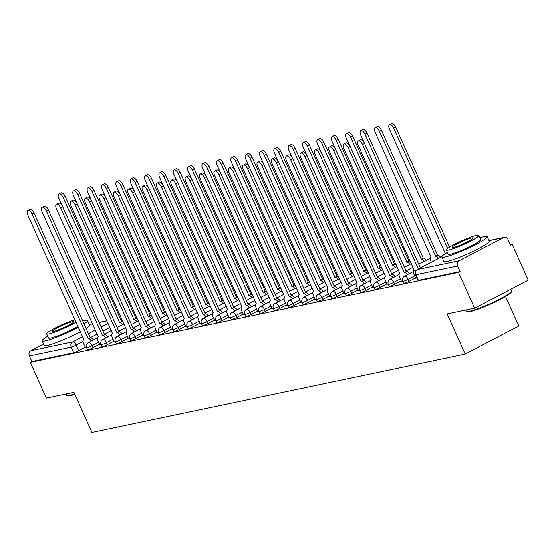 <?xml version="1.0" encoding="UTF-8"?>
<svg xmlns="http://www.w3.org/2000/svg" width="556" height="556" viewBox="0 0 556 556"><rect width="100%" height="100%" fill="white"/><g stroke="black" fill="none" stroke-linecap="round" stroke-linejoin="round"><path stroke-width="0.83" d="M403.552 283.345A3.968 0.452 -24.2 0 0 404.052 283.351A3.968 0.452 -24.2 0 0 409.014 281.329L408.125 279.348A3.968 0.452 155.8 0 1 403.163 281.371A3.968 0.452 155.8 0 1 402.662 281.364L403.552 283.345M389.186 286.361A3.968 0.452 -24.2 0 0 389.687 286.368A3.968 0.452 -24.2 0 0 394.649 284.345L393.759 282.365A3.968 0.452 155.8 0 1 388.797 284.387A3.968 0.452 155.8 0 1 388.296 284.38L389.186 286.361M374.82 289.377A3.968 0.452 -24.2 0 0 375.321 289.384A3.968 0.452 -24.2 0 0 380.283 287.362L379.394 285.388A3.968 0.452 155.8 0 1 374.431 287.403A3.968 0.452 155.8 0 1 373.931 287.396L374.82 289.377M360.455 292.393A3.968 0.452 -24.2 0 0 360.955 292.4A3.968 0.452 -24.2 0 0 365.917 290.378L365.028 288.404A3.968 0.452 155.8 0 1 360.066 290.42A3.968 0.452 155.8 0 1 359.565 290.413L360.455 292.393M346.089 295.41A3.968 0.452 -24.2 0 0 346.59 295.417A3.968 0.452 -24.2 0 0 351.552 293.394L350.662 291.42A3.968 0.452 155.8 0 1 345.7 293.436A3.968 0.452 155.8 0 1 345.2 293.436L346.089 295.41M331.724 298.426A3.968 0.452 -24.2 0 0 332.224 298.433A3.968 0.452 -24.2 0 0 337.186 296.411L336.297 294.437A3.968 0.452 155.8 0 1 331.334 296.459A3.968 0.452 155.8 0 1 330.834 296.452L331.724 298.426M317.358 301.442A3.968 0.452 -24.2 0 0 317.851 301.449A3.968 0.452 -24.2 0 0 322.821 299.434L321.931 297.453A3.968 0.452 155.8 0 1 316.969 299.475A3.968 0.452 155.8 0 1 316.468 299.469L317.358 301.442M302.992 304.459A3.968 0.452 -24.2 0 0 303.486 304.466A3.968 0.452 -24.2 0 0 308.455 302.45L307.565 300.469A3.968 0.452 155.8 0 1 302.596 302.492A3.968 0.452 155.8 0 1 302.103 302.485L302.992 304.459M288.627 307.482A3.968 0.452 -24.2 0 0 289.12 307.489A3.968 0.452 -24.2 0 0 294.082 305.466L293.2 303.486A3.968 0.452 155.8 0 1 288.23 305.508A3.968 0.452 155.8 0 1 287.737 305.501L288.627 307.482M274.261 310.498A3.968 0.452 -24.2 0 0 274.754 310.505A3.968 0.452 -24.2 0 0 279.717 308.483L278.834 306.502A3.968 0.452 155.8 0 1 273.865 308.524A3.968 0.452 155.8 0 1 273.371 308.517L274.261 310.498M259.888 313.514A3.968 0.452 -24.2 0 0 260.389 313.521A3.968 0.452 -24.2 0 0 265.351 311.499L264.461 309.518A3.968 0.452 155.8 0 1 259.499 311.541A3.968 0.452 155.8 0 1 259.006 311.534L259.888 313.514M245.523 316.531A3.968 0.452 -24.2 0 0 246.023 316.538A3.968 0.452 -24.2 0 0 250.985 314.515L250.096 312.541A3.968 0.452 155.8 0 1 245.133 314.557A3.968 0.452 155.8 0 1 244.633 314.55L245.523 316.531M231.157 319.547A3.968 0.452 -24.2 0 0 231.657 319.554A3.968 0.452 -24.2 0 0 236.62 317.532L235.73 315.558A3.968 0.452 155.8 0 1 230.768 317.573A3.968 0.452 155.8 0 1 230.267 317.566L231.157 319.547M216.791 322.563A3.968 0.452 -24.2 0 0 217.292 322.57A3.968 0.452 -24.2 0 0 222.254 320.548L221.364 318.574A3.968 0.452 155.8 0 1 216.402 320.59A3.968 0.452 155.8 0 1 215.902 320.59L216.791 322.563M202.426 325.58A3.968 0.452 -24.2 0 0 202.926 325.587A3.968 0.452 -24.2 0 0 207.888 323.564L206.999 321.59A3.968 0.452 155.8 0 1 202.036 323.613A3.968 0.452 155.8 0 1 201.536 323.606L202.426 325.58M188.06 328.596A3.968 0.452 -24.2 0 0 188.56 328.603A3.968 0.452 -24.2 0 0 193.523 326.587L192.633 324.607A3.968 0.452 155.8 0 1 187.671 326.629A3.968 0.452 155.8 0 1 187.17 326.622L188.06 328.596M173.694 331.612A3.968 0.452 -24.2 0 0 174.195 331.619A3.968 0.452 -24.2 0 0 179.157 329.604L178.267 327.623A3.968 0.452 155.8 0 1 173.305 329.645A3.968 0.452 155.8 0 1 172.805 329.638L173.694 331.612M159.329 334.636A3.968 0.452 -24.2 0 0 159.822 334.642A3.968 0.452 -24.2 0 0 164.791 332.62L163.902 330.639A3.968 0.452 155.8 0 1 158.94 332.662A3.968 0.452 155.8 0 1 158.439 332.655L159.329 334.636M144.963 337.652A3.968 0.452 -24.2 0 0 145.457 337.659A3.968 0.452 -24.2 0 0 150.426 335.636L149.536 333.656A3.968 0.452 155.8 0 1 144.567 335.678A3.968 0.452 155.8 0 1 144.073 335.671L144.963 337.652M130.597 340.668A3.968 0.452 -24.2 0 0 131.091 340.675A3.968 0.452 -24.2 0 0 136.053 338.653L135.171 336.672A3.968 0.452 155.8 0 1 130.201 338.694A3.968 0.452 155.8 0 1 129.708 338.687L130.597 340.668M116.232 343.684A3.968 0.452 -24.2 0 0 116.725 343.691A3.968 0.452 -24.2 0 0 121.688 341.669L120.805 339.695A3.968 0.452 155.8 0 1 115.836 341.711A3.968 0.452 155.8 0 1 115.342 341.704L116.232 343.684M101.859 346.701A3.968 0.452 -24.2 0 0 102.36 346.708A3.968 0.452 -24.2 0 0 107.322 344.685L106.432 342.711A3.968 0.452 155.8 0 1 101.47 344.727A3.968 0.452 155.8 0 1 100.977 344.72L101.859 346.701M87.494 349.717A3.968 0.452 -24.2 0 0 87.994 349.724A3.968 0.452 -24.2 0 0 92.956 347.702L92.067 345.728A3.968 0.452 155.8 0 1 87.104 347.743A3.968 0.452 155.8 0 1 86.604 347.743L87.494 349.717M474.657 308.17L447.212 313.931L465.233 354.033L91.893 432.436L73.872 392.341L46.433 398.103L30.351 362.317L458.575 272.384L474.657 308.17L528.2 280.154L512.118 244.369L510.359 244.744M505.501 296.48L518.776 326.018L465.233 354.033M512.118 244.369L510.554 245.189L508.052 239.615A3.968 3.496 78.1 0 0 504.111 237.363A3.968 3.496 78.1 0 0 503.312 237.648L459.138 260.764A3.968 3.496 78.1 0 0 457.63 265.997L415.916 274.754A3.968 0.452 155.8 0 1 415.415 274.754L417.917 280.328A3.968 0.452 155.8 0 0 418.418 280.335L415.916 274.754A3.968 3.496 78.1 0 1 417.417 269.528L459.138 260.764M458.575 272.384L460.139 271.571L457.63 265.997M85.158 347.285L78.591 350.725L76.089 345.144A3.968 0.452 155.8 0 1 71.119 347.166L29.405 355.93A3.968 3.496 -101.9 0 1 30.914 350.697L43.632 344.046M29.405 355.93L31.907 361.504L30.351 362.317M99.656 344.574L100.838 344.386M114.029 341.558L115.203 341.37M128.394 338.541L129.576 338.354M142.76 335.518L143.941 335.337M157.126 332.502L158.307 332.321M171.491 329.486L172.673 329.298M185.857 326.469L187.038 326.282M200.223 323.453L201.404 323.265M214.588 320.437L215.77 320.249M228.954 317.42L230.135 317.233M243.32 314.404L244.501 314.216M257.685 311.388L258.867 311.2M272.058 308.365L273.232 308.184M286.423 305.348L287.605 305.168M300.789 302.332L301.971 302.144M315.155 299.316L316.336 299.128M329.52 296.299L330.702 296.112M343.886 293.283L345.067 293.095M358.252 290.267L359.433 290.079M372.617 287.25L373.799 287.063M386.983 284.234L388.164 284.046M401.349 281.211L402.53 281.03M415.714 278.195L416.882 278.014M415.582 277.896L409.014 281.329M401.217 280.912L394.649 284.345M386.851 283.928L380.283 287.362M372.485 286.945L365.917 290.378M358.113 289.961L351.552 293.394M343.747 292.977L337.186 296.411M329.381 295.994L322.821 299.434M315.016 299.01L308.455 302.45M300.65 302.033L294.082 305.466M286.284 305.049L279.717 308.483M271.919 308.066L265.351 311.499M257.553 311.082L250.985 314.515M243.187 314.098L236.62 317.532M228.822 317.115L222.254 320.548M214.456 320.131L207.888 323.564M200.084 323.147L193.523 326.587M185.718 326.163L179.157 329.604M171.352 329.187L164.791 332.62M156.987 332.203L150.426 335.636M142.621 335.219L136.053 338.653M128.255 338.236L121.688 341.669M113.89 341.252L107.322 344.685M99.524 344.268L92.956 347.702M85.29 347.59L86.472 347.403M460.139 271.571L418.418 280.335M31.907 361.504L73.628 352.74A3.968 0.452 -24.2 0 0 78.591 350.725M91.26 341.092A3.968 1.828 -117.6 0 0 88.341 338.896L90.371 337.833A3.968 1.828 62.4 0 1 93.29 340.029M88.202 338.924L32.039 213.949A4.566 2.099 -117.6 0 0 27.8 210.349L29.829 209.292A4.566 2.099 62.4 0 1 34.069 212.885L90.232 337.86M27.8 210.349A4.566 2.099 -117.6 0 0 27.8 214.838L83.824 339.841A3.968 1.828 -117.6 0 0 83.602 339.924A3.968 1.828 -117.6 0 0 83.602 343.823L85.318 347.646M122.48 324.76A3.968 1.828 -117.6 0 0 119.561 322.556L63.259 197.616A4.566 2.099 -117.6 0 0 59.019 194.016A4.566 2.099 -117.6 0 0 59.019 198.506L62.508 206.255M59.019 194.016L61.049 192.953A4.566 2.099 62.4 0 1 65.288 196.553L121.59 321.5A3.968 1.828 62.4 0 1 123.175 322.112M121.451 321.528L119.422 322.584M105.626 338.076A3.968 1.828 -117.6 0 0 102.707 335.88L104.736 334.816A3.968 1.828 62.4 0 1 107.655 337.012M102.568 335.907L46.405 210.932A4.566 2.099 -117.6 0 0 42.166 207.332L44.195 206.276A4.566 2.099 62.4 0 1 48.435 209.869L104.597 334.844M42.166 207.332A4.566 2.099 -117.6 0 0 42.166 211.822L98.197 336.825A3.968 1.828 -117.6 0 0 97.967 336.908A3.968 1.828 -117.6 0 0 97.967 340.807L99.684 344.63M119.992 335.06A3.968 1.828 -117.6 0 0 117.073 332.863L119.102 331.8A3.968 1.828 62.4 0 1 122.021 333.996M116.934 332.891L60.771 207.916A4.566 2.099 -117.6 0 0 56.531 204.316L58.561 203.253A4.566 2.099 62.4 0 1 62.8 206.853L118.963 331.828M56.531 204.316A4.566 2.099 -117.6 0 0 56.531 208.806L112.562 333.808A3.968 1.828 -117.6 0 0 112.333 333.885A3.968 1.828 -117.6 0 0 112.333 337.791L114.049 341.613M134.357 332.043A3.968 1.828 -117.6 0 0 131.438 329.84L133.468 328.784A3.968 1.828 62.4 0 1 136.387 330.98M131.299 329.875L75.136 204.9A4.566 2.099 -117.6 0 0 70.904 201.3L72.933 200.236A4.566 2.099 62.4 0 1 77.166 203.837L133.329 328.811M70.904 201.3A4.566 2.099 -117.6 0 0 70.897 205.79L126.928 330.792A3.968 1.828 -117.6 0 0 126.698 330.869A3.968 1.828 -117.6 0 0 126.698 334.775L128.415 338.597M136.845 321.743A3.968 1.828 -117.6 0 0 133.926 319.54L77.625 194.6A4.566 2.099 -117.6 0 0 73.392 191A4.566 2.099 -117.6 0 0 73.385 195.49L76.874 203.239M73.392 191L75.421 189.937A4.566 2.099 62.4 0 1 79.654 193.537L135.956 318.477A3.968 1.828 62.4 0 1 137.54 319.095M135.817 318.512L133.787 319.568M151.211 318.72A3.968 1.828 -117.6 0 0 148.292 316.524L91.99 191.584A4.566 2.099 -117.6 0 0 87.758 187.984A4.566 2.099 -117.6 0 0 87.751 192.473L91.24 200.223M87.758 187.984L89.787 186.92A4.566 2.099 62.4 0 1 94.02 190.52L150.322 315.46A3.968 1.828 62.4 0 1 151.906 316.072M150.183 315.488L148.153 316.552M165.577 315.704A3.968 1.828 -117.6 0 0 162.658 313.508L106.356 188.56A4.566 2.099 -117.6 0 0 102.123 184.967A4.566 2.099 -117.6 0 0 102.116 189.45L105.605 197.206M102.123 184.967L104.153 183.904A4.566 2.099 62.4 0 1 108.385 187.504L164.687 312.444A3.968 1.828 62.4 0 1 166.272 313.056M164.548 312.472L162.519 313.535M74.782 394.364A24.207 2.766 155.8 0 1 70.452 395.559A24.207 2.766 155.8 0 1 67.693 395.74L66.915 395.455A24.805 2.836 -24.2 0 0 69.743 395.26A24.805 2.836 -24.2 0 0 74.58 393.912M47.753 336.276A24.805 2.836 -24.2 0 0 42.221 340.918A24.805 2.836 -24.2 0 0 45.335 340.96A24.805 2.836 -24.2 0 0 78.333 327.282M83.977 323.953A24.805 2.836 -24.2 0 0 87.473 320.583A24.805 2.836 -24.2 0 0 84.359 320.541A24.805 2.836 -24.2 0 0 82.635 320.958M42.221 340.918L44.244 345.415A24.805 2.836 -24.2 0 0 47.357 345.457A24.805 2.836 -24.2 0 0 80.356 331.772M85.999 328.443A24.805 2.836 -24.2 0 0 89.495 325.072L87.473 320.583M77.903 326.316A17.861 2.043 155.8 0 1 50.798 338.097A17.861 2.043 155.8 0 1 48.56 338.069L46.697 333.934A17.861 2.043 -24.2 0 0 48.942 333.961A17.861 2.043 -24.2 0 0 76.04 322.181M72.044 321.875A11.509 1.314 -24.2 0 0 59.965 326.574A11.509 1.314 -24.2 0 0 52.493 331.334A11.509 1.314 -24.2 0 0 53.939 331.348A11.509 1.314 -24.2 0 0 66.018 326.65A11.509 1.314 -24.2 0 0 73.489 321.896A11.509 1.314 -24.2 0 0 72.044 321.875M66.074 393.982L66.63 395.219A24.805 2.836 -24.2 0 0 66.915 395.455M74.97 319.797A17.861 2.043 -24.2 0 0 56.656 327.352A17.861 2.043 -24.2 0 0 46.697 333.934M511.541 291.316L511.242 292.088A24.207 2.766 155.8 0 1 494.312 302.332A24.207 2.766 155.8 0 1 470.133 311.624A24.207 2.766 155.8 0 1 467.367 311.805L466.588 311.513A24.805 2.836 -24.2 0 0 469.417 311.325A24.805 2.836 -24.2 0 0 494.194 301.811A24.805 2.836 -24.2 0 0 511.541 291.316A24.805 2.836 -24.2 0 0 511.555 290.948L510.797 289.259M447.427 252.341A24.805 2.836 -24.2 0 0 441.902 256.983A24.805 2.836 -24.2 0 0 445.015 257.025A24.805 2.836 -24.2 0 0 471.05 246.899A24.805 2.836 -24.2 0 0 487.153 236.641A24.805 2.836 -24.2 0 0 484.04 236.599A24.805 2.836 -24.2 0 0 480.009 237.697M441.902 256.983L443.924 261.473A24.805 2.836 -24.2 0 0 447.031 261.515A24.805 2.836 -24.2 0 0 473.073 251.395A24.805 2.836 -24.2 0 0 489.176 241.137L487.153 236.641M478.959 235.355L480.815 239.49A17.861 2.043 155.8 0 1 469.222 246.878A17.861 2.043 155.8 0 1 450.478 254.161A17.861 2.043 155.8 0 1 448.233 254.134L446.378 249.998A17.861 2.043 -24.2 0 0 448.616 250.026A17.861 2.043 -24.2 0 0 467.367 242.743A17.861 2.043 -24.2 0 0 478.959 235.355A17.861 2.043 -24.2 0 0 476.714 235.327A17.861 2.043 -24.2 0 0 457.97 242.611A17.861 2.043 -24.2 0 0 446.378 249.998M471.724 237.94A11.509 1.314 -24.2 0 0 459.638 242.638A11.509 1.314 -24.2 0 0 452.167 247.392A11.509 1.314 -24.2 0 0 453.613 247.413A11.509 1.314 -24.2 0 0 465.699 242.715A11.509 1.314 -24.2 0 0 473.163 237.961A11.509 1.314 -24.2 0 0 471.724 237.94M465.747 310.039L466.303 311.284A24.805 2.836 -24.2 0 0 466.588 311.513M148.723 329.027A3.968 1.828 -117.6 0 0 145.804 326.824L147.833 325.767A3.968 1.828 62.4 0 1 150.752 327.964M145.665 326.858L89.502 201.884A4.566 2.099 -117.6 0 0 85.27 198.284L87.299 197.22A4.566 2.099 62.4 0 1 91.531 200.82L147.694 325.795M85.27 198.284A4.566 2.099 -117.6 0 0 85.263 202.773L141.293 327.776A3.968 1.828 -117.6 0 0 141.071 327.852A3.968 1.828 -117.6 0 0 141.064 331.758L142.781 335.581M163.089 326.011A3.968 1.828 -117.6 0 0 160.17 323.807L162.199 322.744A3.968 1.828 62.4 0 1 165.118 324.947M160.031 323.835L103.868 198.867A4.566 2.099 -117.6 0 0 99.635 195.267L101.665 194.204A4.566 2.099 62.4 0 1 105.897 197.804L162.06 322.779M99.635 195.267A4.566 2.099 -117.6 0 0 99.628 199.757L155.659 324.76A3.968 1.828 -117.6 0 0 155.437 324.836A3.968 1.828 -117.6 0 0 155.43 328.742L157.146 332.558M179.942 312.687A3.968 1.828 -117.6 0 0 177.023 310.491L120.721 185.544A4.566 2.099 -117.6 0 0 116.489 181.944A4.566 2.099 -117.6 0 0 116.489 186.434L119.971 194.19M116.489 181.944L118.518 180.888A4.566 2.099 62.4 0 1 122.751 184.488L179.053 309.428A3.968 1.828 62.4 0 1 180.637 310.039M178.914 309.456L176.884 310.519M194.308 309.671A3.968 1.828 -117.6 0 0 191.389 307.475L135.087 182.528A4.566 2.099 -117.6 0 0 130.855 178.928A4.566 2.099 -117.6 0 0 130.855 183.417L134.337 191.174M130.855 178.928L132.884 177.871A4.566 2.099 62.4 0 1 137.117 181.465L193.418 306.412A3.968 1.828 62.4 0 1 195.003 307.023M193.28 306.439L191.25 307.503M177.454 322.994A3.968 1.828 -117.6 0 0 174.535 320.791L176.565 319.728A3.968 1.828 62.4 0 1 179.484 321.931M174.396 320.819L118.233 195.851A4.566 2.099 -117.6 0 0 114.001 192.251L116.03 191.188A4.566 2.099 62.4 0 1 120.263 194.788L176.426 319.763M114.001 192.251A4.566 2.099 -117.6 0 0 114.001 196.741L170.025 321.736A3.968 1.828 -117.6 0 0 169.802 321.82A3.968 1.828 -117.6 0 0 169.802 325.726L171.519 329.541M191.82 319.971A3.968 1.828 -117.6 0 0 188.901 317.775L190.93 316.711A3.968 1.828 62.4 0 1 193.849 318.915M188.762 317.803L132.599 192.828A4.566 2.099 -117.6 0 0 128.366 189.235L130.396 188.171A4.566 2.099 62.4 0 1 134.628 191.771L190.791 316.739M128.366 189.235A4.566 2.099 -117.6 0 0 128.366 193.717L184.39 318.72A3.968 1.828 -117.6 0 0 184.168 318.803A3.968 1.828 -117.6 0 0 184.168 322.702L185.885 326.525M206.193 316.955A3.968 1.828 -117.6 0 0 203.267 314.759L205.296 313.695A3.968 1.828 62.4 0 1 208.222 315.898M203.135 314.786L146.965 189.811A4.566 2.099 -117.6 0 0 142.732 186.218L144.762 185.155A4.566 2.099 62.4 0 1 148.994 188.755L205.164 313.723M142.732 186.218A4.566 2.099 -117.6 0 0 142.732 190.701L198.756 315.704A3.968 1.828 -117.6 0 0 198.534 315.787A3.968 1.828 -117.6 0 0 198.534 319.686L200.25 323.509M220.558 313.938A3.968 1.828 -117.6 0 0 217.639 311.742L219.669 310.679A3.968 1.828 62.4 0 1 222.588 312.875M217.5 311.77L161.33 186.795A4.566 2.099 -117.6 0 0 157.098 183.195L159.127 182.139A4.566 2.099 62.4 0 1 163.36 185.732L219.53 310.707M157.098 183.195A4.566 2.099 -117.6 0 0 157.098 187.685L213.122 312.687A3.968 1.828 -117.6 0 0 212.899 312.771A3.968 1.828 -117.6 0 0 212.899 316.67L214.616 320.492M234.924 310.922A3.968 1.828 -117.6 0 0 232.005 308.726L234.034 307.663A3.968 1.828 62.4 0 1 236.953 309.859M231.866 308.754L175.696 183.779A4.566 2.099 -117.6 0 0 171.463 180.179L173.493 179.122A4.566 2.099 62.4 0 1 177.725 182.715L233.895 307.69M171.463 180.179A4.566 2.099 -117.6 0 0 171.463 184.668L227.487 309.671A3.968 1.828 -117.6 0 0 227.265 309.755A3.968 1.828 -117.6 0 0 227.265 313.654L228.982 317.476M249.29 307.906A3.968 1.828 -117.6 0 0 246.371 305.71L248.4 304.646A3.968 1.828 62.4 0 1 251.319 306.842M246.232 305.737L190.069 180.763A4.566 2.099 -117.6 0 0 185.829 177.162L187.858 176.099A4.566 2.099 62.4 0 1 192.098 179.699L248.261 304.674M185.829 177.162A4.566 2.099 -117.6 0 0 185.829 181.652L241.853 306.655A3.968 1.828 -117.6 0 0 241.631 306.731A3.968 1.828 -117.6 0 0 241.631 310.637L243.347 314.46M263.655 304.89A3.968 1.828 -117.6 0 0 260.736 302.686L262.766 301.63A3.968 1.828 62.4 0 1 265.685 303.826M260.597 302.721L204.434 177.746A4.566 2.099 -117.6 0 0 200.195 174.146L202.224 173.083A4.566 2.099 62.4 0 1 206.464 176.683L262.627 301.658M200.195 174.146A4.566 2.099 -117.6 0 0 200.195 178.636L256.226 303.639A3.968 1.828 -117.6 0 0 255.996 303.715A3.968 1.828 -117.6 0 0 255.996 307.621L257.713 311.443M278.021 301.873A3.968 1.828 -117.6 0 0 275.102 299.67L277.131 298.614A3.968 1.828 62.4 0 1 280.05 300.81M274.963 299.705L218.8 174.73A4.566 2.099 -117.6 0 0 214.56 171.13L216.59 170.066A4.566 2.099 62.4 0 1 220.829 173.667L276.992 298.641M214.56 171.13A4.566 2.099 -117.6 0 0 214.56 175.62L270.591 300.622A3.968 1.828 -117.6 0 0 270.362 300.699A3.968 1.828 -117.6 0 0 270.362 304.605L272.079 308.427M208.681 306.655A3.968 1.828 -117.6 0 0 205.755 304.459L149.453 179.512A4.566 2.099 -117.6 0 0 145.22 175.911A4.566 2.099 -117.6 0 0 145.22 180.401L148.702 188.157M145.22 175.911L147.25 174.848A4.566 2.099 62.4 0 1 151.482 178.448L207.784 303.395A3.968 1.828 62.4 0 1 209.376 304.007M207.652 303.423L205.623 304.486M223.046 303.639A3.968 1.828 -117.6 0 0 220.127 301.442L163.818 176.495A4.566 2.099 -117.6 0 0 159.586 172.895A4.566 2.099 -117.6 0 0 159.586 177.385L163.068 185.141M159.586 172.895L161.615 171.832A4.566 2.099 62.4 0 1 165.848 175.432L222.157 300.379A3.968 1.828 62.4 0 1 223.741 300.991M222.018 300.407L219.988 301.47M237.412 300.622A3.968 1.828 -117.6 0 0 234.493 298.419L178.184 173.479A4.566 2.099 -117.6 0 0 173.952 169.879A4.566 2.099 -117.6 0 0 173.952 174.369L177.434 182.118M173.952 169.879L175.981 168.815A4.566 2.099 62.4 0 1 180.213 172.416L236.522 297.363A3.968 1.828 62.4 0 1 238.107 297.974M236.383 297.39L234.354 298.454M251.778 297.606A3.968 1.828 -117.6 0 0 248.859 295.403L192.557 170.463A4.566 2.099 -117.6 0 0 188.317 166.863A4.566 2.099 -117.6 0 0 188.317 171.352L191.799 179.101M188.317 166.863L190.347 165.799A4.566 2.099 62.4 0 1 194.586 169.399L250.888 294.346A3.968 1.828 62.4 0 1 252.473 294.958M250.749 294.374L248.72 295.431M266.143 294.59A3.968 1.828 -117.6 0 0 263.224 292.386L206.922 167.446A4.566 2.099 -117.6 0 0 202.683 163.846A4.566 2.099 -117.6 0 0 202.683 168.336L206.165 176.085M202.683 163.846L204.712 162.783A4.566 2.099 62.4 0 1 208.952 166.383L265.254 291.323A3.968 1.828 62.4 0 1 266.838 291.942M265.115 291.358L263.085 292.414M280.509 291.566A3.968 1.828 -117.6 0 0 277.59 289.37L221.288 164.43A4.566 2.099 -117.6 0 0 217.048 160.83A4.566 2.099 -117.6 0 0 217.048 165.32L220.537 173.069M217.048 160.83L219.078 159.767A4.566 2.099 62.4 0 1 223.317 163.367L279.619 288.307A3.968 1.828 62.4 0 1 281.204 288.918M279.48 288.335L277.451 289.398M294.875 288.55A3.968 1.828 -117.6 0 0 291.956 286.354L235.654 161.407A4.566 2.099 -117.6 0 0 231.421 157.814A4.566 2.099 -117.6 0 0 231.414 162.296L234.903 170.053M231.421 157.814L233.45 156.75A4.566 2.099 62.4 0 1 237.683 160.35L293.985 285.291A3.968 1.828 62.4 0 1 295.57 285.902M293.846 285.318L291.817 286.382M309.24 285.534A3.968 1.828 -117.6 0 0 306.321 283.338L250.019 158.391A4.566 2.099 -117.6 0 0 245.787 154.79A4.566 2.099 -117.6 0 0 245.78 159.28L249.269 167.036M245.787 154.79L247.816 153.734A4.566 2.099 62.4 0 1 252.049 157.334L308.351 282.274A3.968 1.828 62.4 0 1 309.935 282.886M308.212 282.302L306.182 283.365M292.386 298.857A3.968 1.828 -117.6 0 0 289.467 296.654L291.497 295.59A3.968 1.828 62.4 0 1 294.416 297.794M289.328 296.682L233.166 171.714A4.566 2.099 -117.6 0 0 228.933 168.114L230.962 167.05A4.566 2.099 62.4 0 1 235.195 170.65L291.358 295.625M228.933 168.114A4.566 2.099 -117.6 0 0 228.926 172.603L284.957 297.606A3.968 1.828 -117.6 0 0 284.728 297.682A3.968 1.828 -117.6 0 0 284.728 301.588L286.444 305.404M306.752 295.841A3.968 1.828 -117.6 0 0 303.833 293.637L305.863 292.574A3.968 1.828 62.4 0 1 308.782 294.777M303.694 293.665L247.531 168.697A4.566 2.099 -117.6 0 0 243.299 165.097L245.328 164.034A4.566 2.099 62.4 0 1 249.561 167.634L305.724 292.609M243.299 165.097A4.566 2.099 -117.6 0 0 243.292 169.587L299.323 294.583A3.968 1.828 -117.6 0 0 299.1 294.666A3.968 1.828 -117.6 0 0 299.093 298.572L300.81 302.388M321.118 292.817A3.968 1.828 -117.6 0 0 318.199 290.621L320.228 289.558A3.968 1.828 62.4 0 1 323.147 291.761M318.06 290.649L261.897 165.674A4.566 2.099 -117.6 0 0 257.664 162.081L259.694 161.018A4.566 2.099 62.4 0 1 263.926 164.618L320.089 289.586M257.664 162.081A4.566 2.099 -117.6 0 0 257.657 166.564L313.688 291.566A3.968 1.828 -117.6 0 0 313.466 291.65A3.968 1.828 -117.6 0 0 313.459 295.549L315.176 299.371M335.483 289.801A3.968 1.828 -117.6 0 0 332.564 287.605L334.594 286.542A3.968 1.828 62.4 0 1 337.513 288.745M332.425 287.633L276.262 162.658A4.566 2.099 -117.6 0 0 272.03 159.065L274.059 158.001A4.566 2.099 62.4 0 1 278.292 161.601L334.455 286.569M272.03 159.065A4.566 2.099 -117.6 0 0 272.03 163.547L328.054 288.55A3.968 1.828 -117.6 0 0 327.831 288.633A3.968 1.828 -117.6 0 0 327.831 292.532L329.548 296.355M349.849 286.785A3.968 1.828 -117.6 0 0 346.93 284.589L348.959 283.525A3.968 1.828 62.4 0 1 351.878 285.721M346.791 284.616L290.628 159.641A4.566 2.099 -117.6 0 0 286.396 156.041L288.425 154.985A4.566 2.099 62.4 0 1 292.658 158.578L348.82 283.553M286.396 156.041A4.566 2.099 -117.6 0 0 286.396 160.531L342.42 285.534A3.968 1.828 -117.6 0 0 342.197 285.617A3.968 1.828 -117.6 0 0 342.197 289.516L343.914 293.339M364.222 283.768A3.968 1.828 -117.6 0 0 361.296 281.572L363.325 280.509A3.968 1.828 62.4 0 1 366.251 282.705M361.164 281.6L304.994 156.625A4.566 2.099 -117.6 0 0 300.761 153.025L302.791 151.962A4.566 2.099 62.4 0 1 307.023 155.562L363.193 280.537M300.761 153.025A4.566 2.099 -117.6 0 0 300.761 157.515L356.785 282.517A3.968 1.828 -117.6 0 0 356.563 282.601A3.968 1.828 -117.6 0 0 356.563 286.5L358.279 290.322M323.606 282.517A3.968 1.828 -117.6 0 0 320.687 280.321L264.385 155.374A4.566 2.099 -117.6 0 0 260.152 151.774A4.566 2.099 -117.6 0 0 260.145 156.264L263.634 164.02M260.152 151.774L262.182 150.718A4.566 2.099 62.4 0 1 266.414 154.311L322.716 279.258A3.968 1.828 62.4 0 1 324.301 279.87M322.577 279.286L320.548 280.349M337.972 279.501A3.968 1.828 -117.6 0 0 335.053 277.305L278.751 152.358A4.566 2.099 -117.6 0 0 274.518 148.758A4.566 2.099 -117.6 0 0 274.518 153.248L278 161.004M274.518 148.758L276.547 147.694A4.566 2.099 62.4 0 1 280.78 151.295L337.082 276.242A3.968 1.828 62.4 0 1 338.667 276.853M336.943 276.269L334.914 277.333M352.337 276.485A3.968 1.828 -117.6 0 0 349.418 274.289L293.116 149.342A4.566 2.099 -117.6 0 0 288.884 145.741A4.566 2.099 -117.6 0 0 288.884 150.231L292.366 157.987M288.884 145.741L290.913 144.678A4.566 2.099 62.4 0 1 295.146 148.278L351.448 273.225A3.968 1.828 62.4 0 1 353.032 273.837M351.309 273.253L349.279 274.316M366.71 273.469A3.968 1.828 -117.6 0 0 363.784 271.265L307.482 146.325A4.566 2.099 -117.6 0 0 303.249 142.725A4.566 2.099 -117.6 0 0 303.249 147.215L306.731 154.964M303.249 142.725L305.279 141.662A4.566 2.099 62.4 0 1 309.511 145.262L365.813 270.209A3.968 1.828 62.4 0 1 367.405 270.821M365.681 270.237L363.652 271.3M381.075 270.452A3.968 1.828 -117.6 0 0 378.156 268.249L321.848 143.309A4.566 2.099 -117.6 0 0 317.615 139.709A4.566 2.099 -117.6 0 0 317.615 144.199L321.097 151.948M317.615 139.709L319.644 138.646A4.566 2.099 62.4 0 1 323.877 142.246L380.186 267.193A3.968 1.828 62.4 0 1 381.77 267.804M380.047 267.221L378.017 268.277M395.441 267.436A3.968 1.828 -117.6 0 0 392.522 265.233L336.213 140.293A4.566 2.099 -117.6 0 0 331.981 136.693A4.566 2.099 -117.6 0 0 331.981 141.182L335.463 148.932M331.981 136.693L334.01 135.629A4.566 2.099 62.4 0 1 338.243 139.229L394.551 264.169A3.968 1.828 62.4 0 1 396.136 264.788M394.412 264.204L392.383 265.261M378.587 280.752A3.968 1.828 -117.6 0 0 375.668 278.556L377.698 277.493A3.968 1.828 62.4 0 1 380.617 279.689M375.529 278.584L319.359 153.609A4.566 2.099 -117.6 0 0 315.127 150.009L317.156 148.945A4.566 2.099 62.4 0 1 321.389 152.546L377.559 277.52M315.127 150.009A4.566 2.099 -117.6 0 0 315.127 154.499L371.151 279.501A3.968 1.828 -117.6 0 0 370.928 279.578A3.968 1.828 -117.6 0 0 370.928 283.484L372.645 287.306M409.807 264.413A3.968 1.828 -117.6 0 0 406.888 262.217L350.586 137.276A4.566 2.099 -117.6 0 0 346.346 133.676A4.566 2.099 -117.6 0 0 346.346 138.166L349.828 145.915M346.346 133.676L348.376 132.613A4.566 2.099 62.4 0 1 352.615 136.213L408.917 261.153A3.968 1.828 62.4 0 1 410.502 261.765M408.778 261.181L406.749 262.244M392.953 277.736A3.968 1.828 -117.6 0 0 390.034 275.533L392.063 274.476A3.968 1.828 62.4 0 1 394.982 276.673M389.895 275.567L333.725 150.593A4.566 2.099 -117.6 0 0 329.493 146.992L331.522 145.929A4.566 2.099 62.4 0 1 335.755 149.529L391.924 274.504M329.493 146.992A4.566 2.099 -117.6 0 0 329.493 151.482L385.517 276.485A3.968 1.828 -117.6 0 0 385.294 276.561A3.968 1.828 -117.6 0 0 385.294 280.467L387.011 284.29M424.172 261.396A3.968 1.828 -117.6 0 0 421.253 259.2L364.951 134.253A4.566 2.099 -117.6 0 0 360.712 130.66A4.566 2.099 -117.6 0 0 360.712 135.143L364.194 142.899M360.712 130.66L362.741 129.597A4.566 2.099 62.4 0 1 366.981 133.197L423.283 258.137A3.968 1.828 62.4 0 1 426.202 260.34M423.144 258.165L421.114 259.228M407.319 274.72A3.968 1.828 -117.6 0 0 404.4 272.516L406.429 271.46A3.968 1.828 62.4 0 1 409.348 273.656M404.261 272.551L348.098 147.576A4.566 2.099 -117.6 0 0 343.858 143.976L345.888 142.913A4.566 2.099 62.4 0 1 350.127 146.513L406.29 271.488M343.858 143.976A4.566 2.099 -117.6 0 0 343.858 148.466L399.882 273.469A3.968 1.828 -117.6 0 0 399.66 273.545A3.968 1.828 -117.6 0 0 399.66 277.451L401.376 281.273M438.538 258.38A3.968 1.828 -117.6 0 0 435.619 256.184L379.317 131.237A4.566 2.099 -117.6 0 0 375.078 127.637A4.566 2.099 -117.6 0 0 375.078 132.126L431.108 257.129A3.968 1.828 -117.6 0 0 430.879 257.213A3.968 1.828 -117.6 0 0 430.879 261.111L431.345 262.147M375.078 127.637L377.107 126.58A4.566 2.099 62.4 0 1 381.346 130.18L437.648 255.121A3.968 1.828 62.4 0 1 440.567 257.317M437.509 255.148L435.48 256.212M418.383 268.986L362.463 144.56A4.566 2.099 -117.6 0 0 358.224 140.96L360.253 139.897A4.566 2.099 62.4 0 1 364.493 143.497L420.412 267.922M358.224 140.96A4.566 2.099 -117.6 0 0 358.224 145.45L414.255 270.452A3.968 1.828 -117.6 0 0 414.025 270.529A3.968 1.828 -117.6 0 0 414.025 274.435L415.742 278.25M447.698 248.414L393.683 128.221A4.566 2.099 -117.6 0 0 389.45 124.62A4.566 2.099 -117.6 0 0 389.443 129.11L445.398 253.612M389.45 124.62L391.48 123.564A4.566 2.099 62.4 0 1 395.712 127.157L449.616 247.107M441.881 256.726L417.417 269.528A3.968 1.828 -117.6 0 0 417.195 269.604A3.968 1.828 -117.6 0 0 416.882 269.882M503.312 237.648L488.96 240.665M109.866 327.47L102.916 331.105M97.133 334.135L90.19 337.77M82.997 341.53L76.089 345.144A3.968 1.828 62.4 0 0 72.627 341.94L82.58 336.727M88.362 333.704L95.305 330.069M101.095 327.046L108.038 323.411M106.912 320.902L99.072 322.549M92.546 323.919L89.28 324.6M30.914 350.697L72.627 341.94A3.968 3.496 78.1 0 0 71.119 347.166L73.628 352.74M414.693 275.915L408.125 279.348A3.968 1.828 -117.6 0 0 404.671 276.144A3.968 1.828 62.4 0 0 404.448 276.221A3.968 3.968 0 0 0 402.662 281.364M400.327 278.931L393.759 282.365A3.968 1.828 -117.6 0 0 390.305 279.161A3.968 1.828 62.4 0 0 390.076 279.237A3.968 3.968 0 0 0 388.296 284.38M385.961 281.948L379.394 285.388A3.968 1.828 -117.6 0 0 375.939 282.177A3.968 1.828 62.4 0 0 375.71 282.253A3.968 3.968 0 0 0 373.931 287.396M371.596 284.964L365.028 288.404A3.968 1.828 -117.6 0 0 361.567 285.193A3.968 1.828 62.4 0 0 361.344 285.27A3.968 3.968 0 0 0 359.565 290.413M357.23 287.987L350.662 291.42A3.968 1.828 -117.6 0 0 347.201 288.21A3.968 1.828 62.4 0 0 346.979 288.286A3.968 3.968 0 0 0 345.2 293.436M342.857 291.003L336.297 294.437A3.968 1.828 -117.6 0 0 332.835 291.226A3.968 1.828 62.4 0 0 332.613 291.309A3.968 3.968 0 0 0 330.834 296.452M328.492 294.02L321.931 297.453A3.968 1.828 -117.6 0 0 318.47 294.242A3.968 1.828 62.4 0 0 318.247 294.326A3.968 3.968 0 0 0 316.468 299.469M314.126 297.036L307.565 300.469A3.968 1.828 -117.6 0 0 304.104 297.258A3.968 1.828 62.4 0 0 303.882 297.342A3.968 3.968 0 0 0 302.103 302.485M299.76 300.052L293.2 303.486A3.968 1.828 -117.6 0 0 289.739 300.275A3.968 1.828 62.4 0 0 289.516 300.358A3.968 3.968 0 0 0 287.737 305.501M285.395 303.069L278.834 306.502A3.968 1.828 -117.6 0 0 275.373 303.298A3.968 1.828 62.4 0 0 275.15 303.374A3.968 3.968 0 0 0 273.371 308.517M271.029 306.085L264.461 309.518A3.968 1.828 -117.6 0 0 261.007 306.314A3.968 1.828 62.4 0 0 260.785 306.391A3.968 3.968 0 0 0 259.006 311.534M256.663 309.101L250.096 312.541A3.968 1.828 -117.6 0 0 246.642 309.331A3.968 1.828 62.4 0 0 246.419 309.407A3.968 3.968 0 0 0 244.633 314.55M242.298 312.118L235.73 315.558A3.968 1.828 -117.6 0 0 232.276 312.347A3.968 1.828 62.4 0 0 232.047 312.423A3.968 3.968 0 0 0 230.267 317.566M227.932 315.141L221.364 318.574A3.968 1.828 -117.6 0 0 217.91 315.363A3.968 1.828 62.4 0 0 217.681 315.44A3.968 3.968 0 0 0 215.902 320.59M213.567 318.157L206.999 321.59A3.968 1.828 -117.6 0 0 203.538 318.38A3.968 1.828 62.4 0 0 203.315 318.463A3.968 3.968 0 0 0 201.536 323.606M199.201 321.173L192.633 324.607A3.968 1.828 -117.6 0 0 189.172 321.396A3.968 1.828 62.4 0 0 188.95 321.479A3.968 3.968 0 0 0 187.17 326.622M184.828 324.19L178.267 327.623A3.968 1.828 -117.6 0 0 174.806 324.412A3.968 1.828 62.4 0 0 174.584 324.495A3.968 3.968 0 0 0 172.805 329.638M170.463 327.206L163.902 330.639A3.968 1.828 -117.6 0 0 160.441 327.428A3.968 1.828 62.4 0 0 160.218 327.512A3.968 3.968 0 0 0 158.439 332.655M156.097 330.222L149.536 333.656A3.968 1.828 -117.6 0 0 146.075 330.452A3.968 1.828 62.4 0 0 145.853 330.528A3.968 3.968 0 0 0 144.073 335.671M141.731 333.239L135.171 336.672A3.968 1.828 -117.6 0 0 131.709 333.468A3.968 1.828 62.4 0 0 131.487 333.544A3.968 3.968 0 0 0 129.708 338.687M127.366 336.255L120.805 339.695A3.968 1.828 -117.6 0 0 117.344 336.484A3.968 1.828 62.4 0 0 117.121 336.561A3.968 3.968 0 0 0 115.342 341.704M113 339.271L106.432 342.711A3.968 1.828 -117.6 0 0 102.978 339.501A3.968 1.828 62.4 0 0 102.756 339.577A3.968 3.968 0 0 0 100.977 344.72M98.634 342.294L92.067 345.728A3.968 1.828 -117.6 0 0 88.612 342.517A3.968 1.828 62.4 0 0 88.39 342.593A3.968 3.968 0 0 0 86.604 347.743M122.417 321.618L122.042 320.791A3.968 0.452 155.8 0 1 121.389 321.389M88.341 338.896L90.371 337.833M32.039 213.949L34.069 212.885M121.59 321.5L119.561 322.556M65.288 196.553L63.259 197.616M102.707 335.88L104.736 334.816M46.405 210.932L48.435 209.869M117.073 332.863L119.102 331.8M60.771 207.916L62.8 206.853M131.438 329.84L133.468 328.784M75.136 204.9L77.166 203.837M135.956 318.477L133.926 319.54M79.654 193.537L77.625 194.6M150.322 315.46L148.292 316.524M94.02 190.52L91.99 191.584M164.687 312.444L162.658 313.508M108.385 187.504L106.356 188.56M145.804 326.824L147.833 325.767M89.502 201.884L91.531 200.82M160.17 323.807L162.199 322.744M103.868 198.867L105.897 197.804M179.053 309.428L177.023 310.491M122.751 184.488L120.721 185.544M193.418 306.412L191.389 307.475M137.117 181.465L135.087 182.528M174.535 320.791L176.565 319.728M118.233 195.851L120.263 194.788M188.901 317.775L190.93 316.711M132.599 192.828L134.628 191.771M203.267 314.759L205.296 313.695M146.965 189.811L148.994 188.755M217.639 311.742L219.669 310.679M161.33 186.795L163.36 185.732M232.005 308.726L234.034 307.663M175.696 183.779L177.725 182.715M246.371 305.71L248.4 304.646M190.069 180.763L192.098 179.699M260.736 302.686L262.766 301.63M204.434 177.746L206.464 176.683M275.102 299.67L277.131 298.614M218.8 174.73L220.829 173.667M207.784 303.395L205.755 304.459M151.482 178.448L149.453 179.512M222.157 300.379L220.127 301.442M165.848 175.432L163.818 176.495M236.522 297.363L234.493 298.419M180.213 172.416L178.184 173.479M250.888 294.346L248.859 295.403M194.586 169.399L192.557 170.463M265.254 291.323L263.224 292.386M208.952 166.383L206.922 167.446M279.619 288.307L277.59 289.37M223.317 163.367L221.288 164.43M293.985 285.291L291.956 286.354M237.683 160.35L235.654 161.407M308.351 282.274L306.321 283.338M252.049 157.334L250.019 158.391M289.467 296.654L291.497 295.59M233.166 171.714L235.195 170.65M303.833 293.637L305.863 292.574M247.531 168.697L249.561 167.634M318.199 290.621L320.228 289.558M261.897 165.674L263.926 164.618M332.564 287.605L334.594 286.542M276.262 162.658L278.292 161.601M346.93 284.589L348.959 283.525M290.628 159.641L292.658 158.578M361.296 281.572L363.325 280.509M304.994 156.625L307.023 155.562M322.716 279.258L320.687 280.321M266.414 154.311L264.385 155.374M337.082 276.242L335.053 277.305M280.78 151.295L278.751 152.358M351.448 273.225L349.418 274.289M295.146 148.278L293.116 149.342M365.813 270.209L363.784 271.265M309.511 145.262L307.482 146.325M380.186 267.193L378.156 268.249M323.877 142.246L321.848 143.309M394.551 264.169L392.522 265.233M338.243 139.229L336.213 140.293M375.668 278.556L377.698 277.493M319.359 153.609L321.389 152.546M408.917 261.153L406.888 262.217M352.615 136.213L350.586 137.276M390.034 275.533L392.063 274.476M333.725 150.593L335.755 149.529M423.283 258.137L421.253 259.2M366.981 133.197L364.951 134.253M404.4 272.516L406.429 271.46M348.098 147.576L350.127 146.513M437.648 255.121L435.619 256.184M381.346 130.18L379.317 131.237M362.463 144.56L364.493 143.497M395.712 127.157L393.683 128.221M88.39 342.593L97.39 337.888M104.333 334.253L111.276 330.618M117.059 327.595L124.009 323.96M102.756 339.577L111.756 334.865M118.699 331.237L125.642 327.602M131.424 324.579L138.374 320.944M117.121 336.561L126.122 331.849M133.065 328.221L140.008 324.586M145.79 321.563L152.74 317.928M131.487 333.544L140.487 328.832M147.43 325.204L154.373 321.57M160.156 318.539L167.106 314.904M145.853 330.528L154.86 325.816M161.796 322.188L168.746 318.553M174.528 315.523L181.471 311.888M160.218 327.512L169.226 322.8M176.162 319.172L183.112 315.537M188.894 312.507L195.837 308.872M174.584 324.495L183.591 319.783M190.527 316.149L197.477 312.514M203.26 309.49L210.203 305.856M188.95 321.479L197.957 316.767M204.893 313.132L211.843 309.497M217.625 306.474L224.568 302.839M203.315 318.463L212.322 313.751M219.259 310.116L226.209 306.481M231.991 303.458L238.934 299.823M217.681 315.44L226.688 310.734M233.631 307.1L240.574 303.465M246.357 300.442L253.3 296.807M232.047 312.423L241.054 307.711M247.997 304.083L254.94 300.448M260.722 297.425L267.672 293.79M246.419 309.407L255.419 304.695M262.362 301.067L269.306 297.432M275.088 294.409L282.038 290.774M260.785 306.391L269.785 301.679M276.728 298.051L283.671 294.416M289.454 291.386L296.404 287.751M275.15 303.374L284.151 298.662M291.094 295.034L298.037 291.4M303.819 288.369L310.769 284.735M289.516 300.358L298.516 295.646M305.459 292.018L312.402 288.383M318.185 285.353L325.135 281.718M303.882 297.342L312.889 292.63M319.825 288.995L326.775 285.36M332.558 282.337L339.501 278.702M318.247 294.326L327.255 289.613M334.191 285.979L341.141 282.344M346.923 279.32L353.866 275.686M332.613 291.309L341.62 286.597M348.556 282.962L355.506 279.327M361.289 276.304L368.232 272.669M346.979 288.286L355.986 283.581M362.922 279.946L369.872 276.311M375.654 273.288L382.597 269.653M361.344 285.27L370.352 280.558M377.288 276.93L384.238 273.295M390.02 270.272L396.963 266.637M375.71 282.253L384.717 277.541M391.66 273.913L398.603 270.279M404.386 267.255L411.329 263.62M390.076 279.237L399.083 274.525M406.026 270.897L412.969 267.262M418.751 264.232L430.302 258.192M404.448 276.221L413.449 271.509M420.392 267.881L441.916 256.615M504.111 237.363L488.912 240.553M441.895 256.684L417.195 269.604A3.968 3.968 0 0 0 415.415 274.754M122.042 320.791A3.968 3.968 0 0 0 120.277 318.908M106.863 320.791L99.024 322.438M92.498 323.807L89.231 324.495"/></g></svg>
